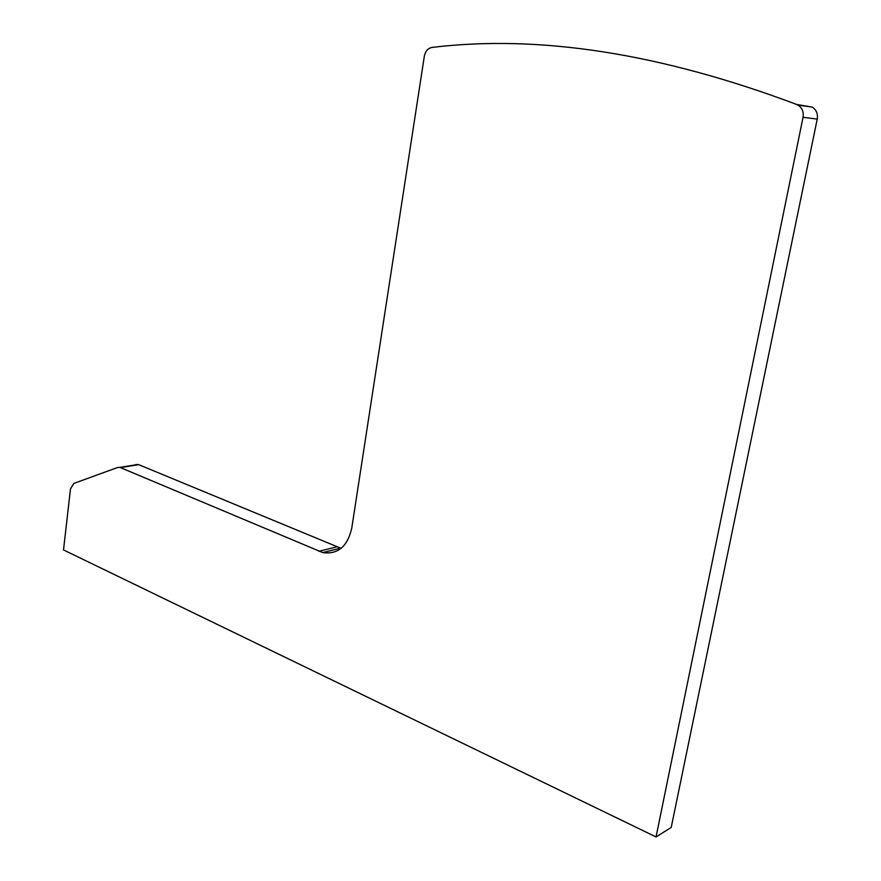 <?xml version="1.0" encoding="UTF-8"?>
<svg xmlns="http://www.w3.org/2000/svg" width="881" height="881" viewBox="0 0 881 881"><rect width="100%" height="100%" fill="white"/><g stroke="black" fill="none" stroke-linecap="round" stroke-linejoin="round"><path stroke-width="1.32" d="M656.048 836.95L671.212 827.446L817.238 119.111C818.053 113.814 816.39 109.817 812.26 107.119L796.732 104.476C660.794 53.422 539.238 34.414 432.064 47.42C427.968 48.213 425.391 51.142 424.334 56.208L351.783 528.005C347.599 546.473 337.941 554.678 322.787 552.585L119.893 467.37L117.669 467.481L73.85 483.427L70.502 488.812L63.509 549.931L656.048 836.95L803.054 117.283C803.868 111.898 802.184 107.823 797.999 105.092L796.732 104.476M341.112 548.356L138.724 464.661L135.872 464.551M803.054 117.283L817.238 119.111M318.889 551.308L336.443 546.936M120.532 467.591L138.724 464.661M797.999 105.092L812.26 107.119M322.787 552.585L340.33 548.191M119.893 467.37L138.086 464.452"/></g></svg>
